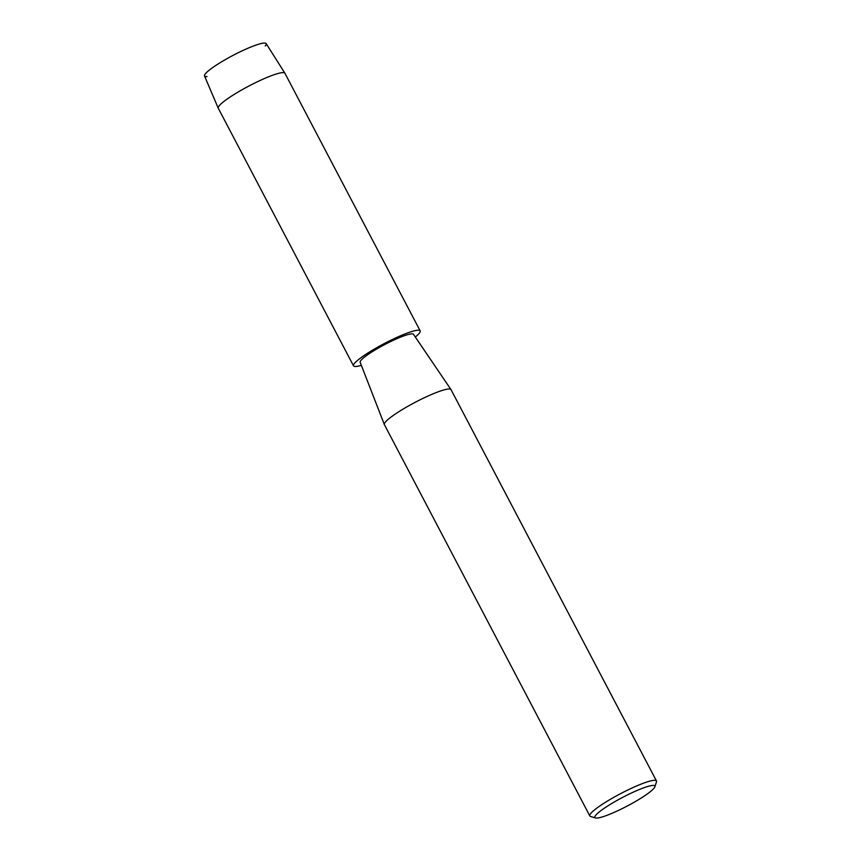 <?xml version="1.0" encoding="UTF-8"?>
<svg xmlns="http://www.w3.org/2000/svg" width="861" height="861" viewBox="0 0 861 861"><rect width="100%" height="100%" fill="white"/><g stroke="black" fill="none" stroke-linecap="round" stroke-linejoin="round"><path stroke-width="1.29" d="M207.006 76.575A34.817 5.026 -27.7 0 1 218.242 63.875A34.817 5.026 -27.7 0 1 253.349 46.042A34.817 5.026 -27.7 0 1 265.253 45.999M595.543 817.95L590.549 816.454A37.636 5.435 -27.7 0 1 589.828 815.937L384.383 424.624A37.636 5.435 -27.7 0 1 384.34 424.548A37.636 5.435 -27.7 0 1 399.192 411.493A37.636 5.435 -27.7 0 1 450.981 389.559A37.636 5.435 -27.7 0 1 451.024 389.635L656.469 780.949A37.636 5.435 -27.7 0 1 656.48 781.842L654.877 786.793A33.87 4.886 -27.7 0 1 641.542 797.813A33.87 4.886 -27.7 0 1 595.543 817.95A33.87 4.886 -27.7 0 1 608.221 805.67A33.87 4.886 -27.7 0 1 640.014 789.246A33.87 4.886 -27.7 0 1 654.877 786.793M384.34 424.548L360.156 362.287A30.113 4.348 -27.7 0 1 372.038 351.848A30.113 4.348 -27.7 0 1 413.463 334.294L450.981 389.559M589.828 815.937A37.636 5.435 -27.7 0 1 604.637 802.807A37.636 5.435 -27.7 0 1 656.469 780.949M361.34 365.344A37.636 5.435 -27.7 0 1 353.516 365.85L218.274 108.238A37.636 5.435 -27.7 0 1 218.242 108.185L204.52 75.962A34.817 5.026 -27.7 0 1 218.242 63.875A34.817 5.026 -27.7 0 1 266.157 43.599L284.883 73.196A37.636 5.435 -27.7 0 1 284.916 73.25L420.168 330.861A37.636 5.435 -27.7 0 1 415.303 337.006M218.242 108.185A37.636 5.435 -27.7 0 1 233.083 95.108A37.636 5.435 -27.7 0 1 284.883 73.196M353.516 365.85A37.636 5.435 -27.7 0 1 368.336 352.719A37.636 5.435 -27.7 0 1 420.168 330.861"/></g></svg>
